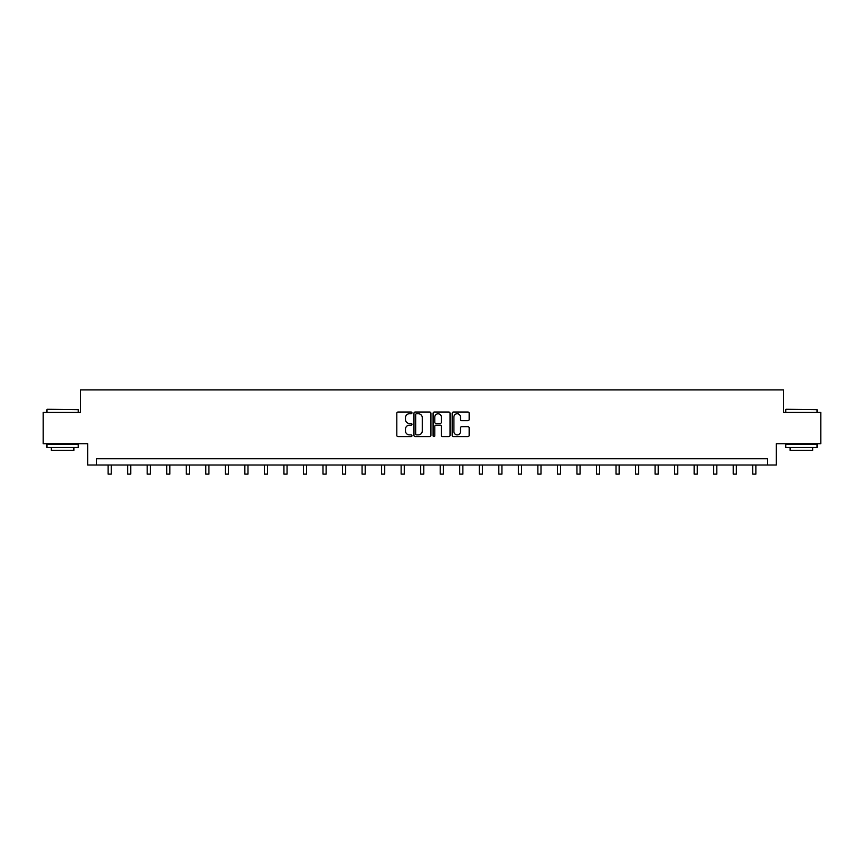 <?xml version="1.0" encoding="UTF-8"?>
<svg xmlns="http://www.w3.org/2000/svg" width="864" height="864" viewBox="0 0 864 864"><rect width="100%" height="100%" fill="white"/><g stroke="black" fill="none" stroke-linecap="round" stroke-linejoin="round"><path stroke-width="1.3" d="M411.966 412.884A0.864 0.864 0 0 0 411.102 412.031L398.045 412.031A1.231 1.231 0 0 0 396.814 413.251L396.814 435.38A1.231 1.231 0 0 0 398.045 436.612L411.102 436.612A0.864 0.864 0 0 0 411.966 435.748A0.864 0.864 0 0 0 411.102 434.884L409.417 434.884A3.931 3.931 0 0 1 405.486 430.952L405.486 429.116A3.931 3.931 0 0 1 409.417 425.174L411.102 425.174A0.864 0.864 0 0 0 411.966 424.321A0.864 0.864 0 0 0 411.102 423.457L409.417 423.457A3.931 3.931 0 0 1 405.486 419.526L405.486 417.679A3.931 3.931 0 0 1 409.417 413.748L411.102 413.748A0.864 0.864 0 0 0 411.966 412.884M467.921 420.692A1.231 1.231 0 0 0 469.152 419.461L469.152 413.251A1.231 1.231 0 0 0 467.921 412.031L453.416 412.031A1.231 1.231 0 0 0 452.185 413.251L452.185 435.38A1.231 1.231 0 0 0 453.416 436.612L467.921 436.612A1.231 1.231 0 0 0 469.152 435.38L469.152 427.885A1.231 1.231 0 0 0 467.921 426.654L461.711 426.654A1.231 1.231 0 0 0 460.48 427.885L460.48 431.6A3.283 3.283 0 0 1 457.196 434.884A3.283 3.283 0 0 1 453.913 431.6L453.913 417.031A3.283 3.283 0 0 1 457.196 413.748A3.283 3.283 0 0 1 460.48 417.031L460.48 419.461A1.231 1.231 0 0 0 461.711 420.692L467.921 420.692M767.578 465.016L776.347 465.016L776.347 443.729L820.8 443.729L820.8 412.42L783.486 412.42L783.486 389.88L80.514 389.88L80.514 412.42L43.2 412.42L43.2 443.729L87.653 443.729L87.653 465.016L767.578 465.016L767.578 458.752L96.422 458.752L96.422 465.016M430.92 413.251A1.231 1.231 0 0 0 429.7 412.031L415.195 412.031A1.231 1.231 0 0 0 413.964 413.251L413.964 435.38A1.231 1.231 0 0 0 415.195 436.612L429.7 436.612A1.231 1.231 0 0 0 430.92 435.38L430.92 413.251M434.3 412.031L448.805 412.031A1.231 1.231 0 0 1 450.036 413.251L450.036 435.38A1.231 1.231 0 0 1 448.805 436.612L442.606 436.612A1.231 1.231 0 0 1 441.374 435.38L441.374 426.406A1.231 1.231 0 0 0 440.143 425.174L436.028 425.174A1.231 1.231 0 0 0 434.797 426.406L434.797 435.748A0.864 0.864 0 0 1 433.933 436.612A0.864 0.864 0 0 1 433.08 435.748L433.08 413.251A1.231 1.231 0 0 1 434.3 412.031M416.545 413.748A0.864 0.864 0 0 0 415.681 414.612L415.681 434.03A0.864 0.864 0 0 0 416.545 434.884L418.327 434.884A3.931 3.931 0 0 0 422.258 430.952L422.258 417.679A3.931 3.931 0 0 0 418.327 413.748L416.545 413.748M441.374 417.096A3.283 3.283 0 0 0 438.08 413.813A3.283 3.283 0 0 0 434.797 417.096L434.797 422.226A1.231 1.231 0 0 0 436.028 423.457L440.143 423.457A1.231 1.231 0 0 0 441.374 422.226L441.374 417.096M108.13 465.016L108.13 474.12L111.251 474.12L111.251 465.016M47.336 409.288L78.257 409.666L47.336 409.288M62.608 447.487L46.958 447.487L46.958 444.355L78.257 444.355L78.257 447.487L62.608 447.487M73.883 447.487L73.883 450.36L51.343 450.36L51.343 447.487M786.11 409.288L817.042 409.666L786.11 409.288M801.392 447.487L785.743 447.487L785.743 444.355L817.042 444.355L817.042 447.487L801.392 447.487M812.657 447.487L812.657 450.36L790.117 450.36L790.117 447.487M127.656 465.016L127.656 474.12L130.788 474.12L130.788 465.016M147.193 465.016L147.193 474.12L150.325 474.12L150.325 465.016M166.73 465.016L166.73 474.12L169.862 474.12L169.862 465.016M186.257 465.016L186.257 474.12L189.389 474.12L189.389 465.016M205.794 465.016L205.794 474.12L208.926 474.12L208.926 465.016M225.331 465.016L225.331 474.12L228.463 474.12L228.463 465.016M244.858 465.016L244.858 474.12L247.99 474.12L247.99 465.016M264.395 465.016L264.395 474.12L267.527 474.12L267.527 465.016M283.932 465.016L283.932 474.12L287.064 474.12L287.064 465.016M303.469 465.016L303.469 474.12L306.59 474.12L306.59 465.016M322.996 465.016L322.996 474.12L326.128 474.12L326.128 465.016M342.533 465.016L342.533 474.12L345.665 474.12L345.665 465.016M362.07 465.016L362.07 474.12L365.191 474.12L365.191 465.016M381.596 465.016L381.596 474.12L384.728 474.12L384.728 465.016M401.134 465.016L401.134 474.12L404.266 474.12L404.266 465.016M420.671 465.016L420.671 474.12L423.803 474.12L423.803 465.016M440.197 465.016L440.197 474.12L443.329 474.12L443.329 465.016M459.734 465.016L459.734 474.12L462.866 474.12L462.866 465.016M479.272 465.016L479.272 474.12L482.404 474.12L482.404 465.016M498.809 465.016L498.809 474.12L501.93 474.12L501.93 465.016M518.335 465.016L518.335 474.12L521.467 474.12L521.467 465.016M537.872 465.016L537.872 474.12L541.004 474.12L541.004 465.016M557.41 465.016L557.41 474.12L560.531 474.12L560.531 465.016M576.936 465.016L576.936 474.12L580.068 474.12L580.068 465.016M596.473 465.016L596.473 474.12L599.605 474.12L599.605 465.016M616.01 465.016L616.01 474.12L619.142 474.12L619.142 465.016M635.537 465.016L635.537 474.12L638.669 474.12L638.669 465.016M655.074 465.016L655.074 474.12L658.206 474.12L658.206 465.016M674.611 465.016L674.611 474.12L677.743 474.12L677.743 465.016M694.138 465.016L694.138 474.12L697.27 474.12L697.27 465.016M713.675 465.016L713.675 474.12L716.807 474.12L716.807 465.016M733.212 465.016L733.212 474.12L736.344 474.12L736.344 465.016M752.749 465.016L752.749 474.12L755.87 474.12L755.87 465.016M46.958 412.42L46.958 409.666M54.097 444.355L54.097 443.729M71.129 444.355L71.129 443.729M78.257 412.42L78.257 409.666M785.743 412.42L785.743 409.666M792.871 444.355L792.871 443.729M809.903 444.355L809.903 443.729M817.042 412.42L817.042 409.666"/></g></svg>
